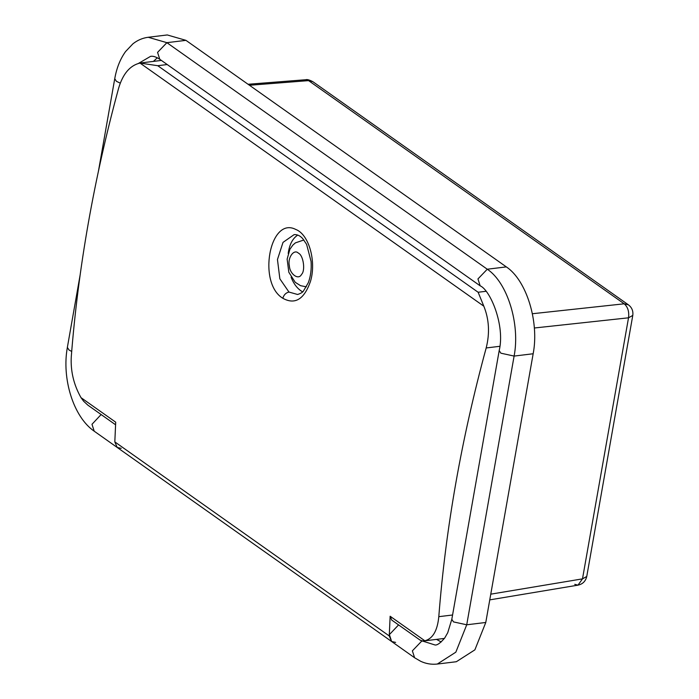 <?xml version="1.0" encoding="UTF-8"?>
<svg xmlns="http://www.w3.org/2000/svg" width="699" height="699" viewBox="0 0 699 699"><rect width="100%" height="100%" fill="white"/><g stroke="black" fill="none" stroke-linecap="round" stroke-linejoin="round"><path stroke-width="1.05" d="M489.763 599.873L577.986 585.15C582.686 584.154 585.605 581.253 586.749 576.474L582.494 578.859L577.986 585.15L574.735 584.32M248.058 84.273L305.795 79.73L308.574 80.621L624.198 303.803C627.851 306.983 629.292 311.658 628.523 317.809L632.778 315.415C633.346 311.02 631.896 307.49 628.427 304.843L624.198 303.803L532.367 313.737M436.508 639.384L441.2 641.962M157.336 57.772L153.396 61.398M114.75 78.716C116.611 68.056 120.211 59.013 125.549 51.577L132.871 43.862C137.423 40.227 142.535 38.026 148.214 37.274L167.262 34.95L185.943 40.35L506.329 266.896C526.496 280.212 539.366 321.881 533.162 353.755L485.779 622.468L474.883 649.852L456.333 661.726L437.286 664.05L455.835 652.176L466.722 624.792L453.502 621.9L451.807 619.297M121.198 448.347L117.187 447.439L114.819 441.89L115.702 422.187L81.005 397.652C73.745 384.791 70.503 371.169 71.272 356.787C78.166 268.311 93.954 178.734 118.655 88.074C122.954 73.727 130.075 65.391 140.001 63.067L157.747 65.706L478.125 292.252L483.83 306.197C489.117 319.303 489.903 333.222 486.181 347.962C461.489 438.623 445.691 528.191 438.797 616.675C437.452 630.664 432.795 638.703 424.835 640.782L422.24 640.913L420.02 640.057L391.711 620.048L390.138 616.247L424.835 640.782M398.587 624.906L389.404 634.596L391.623 641.499L389.256 635.95L390.138 616.247M395.634 642.407L391.623 641.499L414.594 657.742L412.375 650.839L421.698 641.132L423.026 640.966M282.815 298.272C294.882 304.947 304.065 299.452 310.347 281.776C316.595 262.151 309.255 234.497 295.712 229.421C269.735 216.052 257.346 282.99 282.815 298.272C283.846 294.838 285.9 292.767 288.975 292.06L279.862 278.822L277.459 259.53L283.016 242.378L294.13 234.619C297.32 234.401 300.203 235.764 302.789 238.708L306.608 244.353L311.064 261.4C311.597 269.281 310.671 276.393 308.276 282.746L303.453 291.011C302.65 292.348 300.684 293.501 297.573 294.48L288.975 292.06M115.571 424.774L87.829 405.123L83.662 401.261L81.005 397.652M302.632 291.85C297.617 289.028 293.772 284.135 291.107 277.18M288.206 253.431C289.386 244.615 292.575 238.49 297.757 235.074M303.873 239.993L295.397 242.868L292.811 245.148L289.884 249.307L287.14 259.146L288.818 272.243L295.24 282.317L300.587 285.69L306.389 286.826M534.333 327.997L628.523 317.809L582.494 578.859L490.768 594.167M249.473 85.269L308.574 80.621L312.803 81.652C309.369 79.887 307.036 79.24 305.795 79.73M185.943 40.35L166.886 42.674L487.273 269.22L477.95 278.936L480.178 285.839L159.791 59.293L157.563 52.39L166.886 42.674L148.214 37.274M506.329 266.896L487.273 269.22C507.439 282.545 520.309 324.205 514.106 356.079L500.886 353.187L499.191 350.583M533.162 353.755L514.106 356.079L466.722 624.792L485.779 622.468M499.2 350.566L451.816 619.279L447.736 632.717L444.713 638.004C440.344 643.115 437.085 645.43 434.953 644.959L420.815 640.502M391.623 641.499L94.216 431.196L91.988 424.293L101.058 414.612M94.251 431.222C73.15 416.779 61.669 378.15 67.366 347.429L69.052 350.042L71.7 351.431M98.428 171.246L114.741 78.707L116.436 81.329L120.254 83.146M138.489 63.408L150.547 56.366C152.976 55.868 156.052 56.829 159.774 59.258M140.001 63.067L483.83 306.197M114.819 441.89L389.256 635.95M167.227 64.544L157.747 65.706M452.568 614.998L438.797 616.675M499.811 346.302L486.181 347.962M485.945 291.3L478.125 292.252M298.438 253.187C293.999 248.521 287.341 257.809 289.377 265.83C289.718 274.174 298.639 280.482 301.522 274.419C305.62 270.74 303.357 255.135 298.438 253.187M586.749 576.474L632.778 315.415M628.427 304.843L312.803 81.652M480.152 285.804C490.331 290.068 505.255 325.568 499.191 350.566M414.629 657.776L420.728 661.315C426.041 663.779 431.563 664.688 437.286 664.05M67.357 347.42L80.132 275.013M140.98 62.919L161.399 60.429M424.092 640.904L444.415 638.423"/></g></svg>
